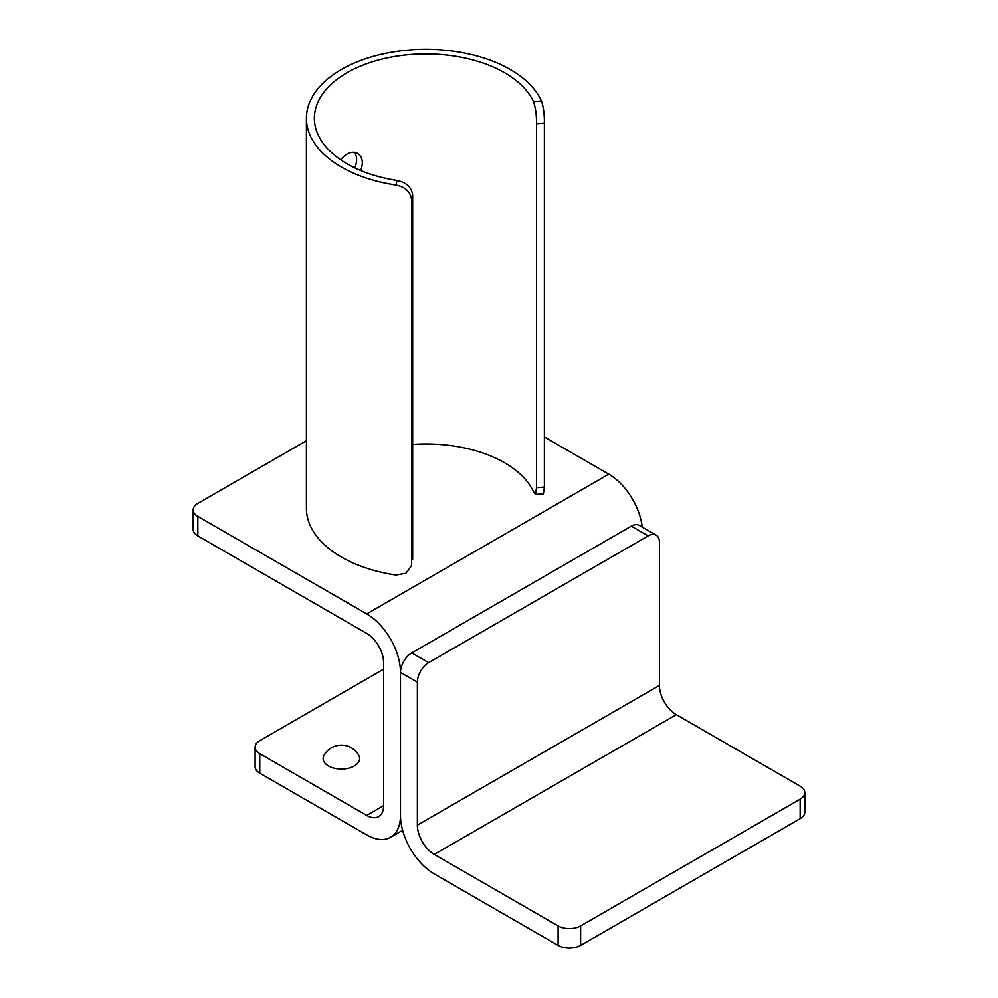 <?xml version="1.0" encoding="UTF-8"?>
<svg xmlns="http://www.w3.org/2000/svg" width="998" height="998" viewBox="0 0 998 998"><rect width="100%" height="100%" fill="white"/><g stroke="black" fill="none" stroke-linecap="round" stroke-linejoin="round"><path stroke-width="1.5" d="M800.159 818.659A15.918 9.194 0 0 0 804.825 812.16L804.825 792.662A15.918 9.194 180 0 1 800.159 799.161L800.159 818.659L580.624 945.405L580.624 925.907L800.159 799.161M580.624 925.907A15.918 9.194 180 0 1 558.107 925.907L434.267 854.413A23.877 13.785 60 0 1 417.376 825.159L417.376 682.158A15.918 9.194 -60 0 1 428.641 662.66L648.176 535.914A15.918 9.194 -60 0 1 656.135 535.128A15.918 9.194 -60 0 1 659.429 542.413L659.429 685.414A23.877 13.785 60 0 0 676.32 714.668L800.159 786.162A15.918 9.194 180 0 1 804.825 792.662M259.767 773.163L259.767 753.665A15.918 9.194 180 0 1 255.101 747.165L255.101 766.664A15.918 9.194 -0 0 0 259.767 773.163L366.715 834.914A47.767 27.582 -120 0 0 390.592 837.272A47.767 27.582 -120 0 0 400.485 815.403A47.767 27.582 -120 0 0 434.267 873.911L558.107 945.405A15.918 9.194 0 0 0 580.624 945.405M656.135 535.128L639.244 525.372A15.918 9.194 120 0 0 631.285 526.158L648.176 535.914M428.641 662.66L411.75 652.917L631.285 526.158M400.485 815.403L400.485 672.415L400.485 815.403M411.75 652.917A15.918 9.194 120 0 0 400.485 672.415A47.767 27.582 -120 0 0 366.715 613.907L197.841 516.415A15.918 9.194 180 0 1 193.175 509.916A15.918 9.194 180 0 1 197.841 503.416L306.411 440.729M328.492 765.977A18.238 10.529 180 0 1 324.038 755.286A19.898 19.898 0 0 1 358.731 755.286A18.238 10.529 180 0 1 350.909 767.512A18.238 10.529 180 0 1 328.492 765.977M383.606 669.159L259.767 740.666A15.918 9.194 180 0 0 255.101 747.165M259.767 753.665L366.715 815.416A23.877 13.785 -120 0 0 378.654 816.589A23.877 13.785 -120 0 0 383.606 805.66L383.606 662.66A23.877 13.785 60 0 0 366.715 633.406L197.841 535.914L197.841 516.415M193.175 509.916L193.175 529.414A15.918 9.194 -0 0 0 197.841 535.914M544.384 436.987L608.768 474.162A47.767 27.582 60 0 1 642.213 527.094M354.789 167.876C357.371 161.501 357.247 156.337 354.415 152.345M340.742 159.855C346.381 152.906 351.995 150.76 357.596 153.418C362.536 156.786 363.584 162.487 360.752 170.533M395.919 185.029C405.375 187 410.59 191.903 411.588 199.737L411.588 563.733L411.301 566.153L405.874 573.276L395.919 575.035A119.411 68.937 180 0 1 306.411 508.294L306.411 118.288A119.411 68.937 180 0 1 410.752 49.9A119.411 68.937 180 0 1 541.427 101.023L533.481 101.646A111.452 64.346 0 0 0 411.288 54.491A111.452 64.346 0 0 0 314.37 118.288A111.452 64.346 0 0 0 396.992 180.451L395.919 185.029A119.411 68.937 180 0 1 306.411 118.288M411.588 199.737L412.661 195.184C411.663 187.35 406.448 182.434 396.992 180.451M533.481 101.646C535.614 107.859 536.625 115.207 536.487 123.69L544.384 123.066C544.496 114.595 543.511 107.248 541.427 101.023M544.384 123.066L544.384 487.074L536.487 487.685L535.502 494.459L533.481 491.652A111.452 64.346 0 0 0 412.661 444.397M535.502 494.459L543.399 493.835L544.384 487.074M411.301 566.153L411.588 563.733M536.487 123.69L536.487 487.685M412.661 195.184L412.661 559.179M676.32 714.668L434.267 854.413M558.107 925.907L558.107 945.405M400.485 672.415L417.376 682.158M417.376 825.159L659.429 685.414M366.715 815.416L383.606 805.66M366.715 613.907L608.768 474.162M390.592 837.272L402.631 830.324"/></g></svg>
